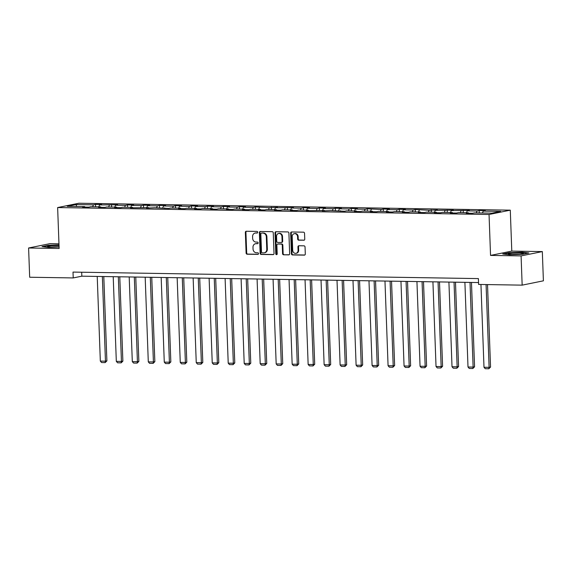 <?xml version="1.0" encoding="UTF-8"?>
<svg xmlns="http://www.w3.org/2000/svg" width="572" height="572" viewBox="0 0 572 572"><rect width="100%" height="100%" fill="white"/><g stroke="black" fill="none" stroke-linecap="round" stroke-linejoin="round"><path stroke-width="0.86" d="M257.736 232.239A0.808 0.701 -101.5 0 0 257 231.424L246.31 231.252A1.151 1.001 -101.5 0 0 245.352 232.382L246.11 253.046A1.151 1.001 -101.5 0 0 247.154 254.211L257.843 254.383A0.808 0.701 -101.5 0 0 257.786 252.774L256.399 252.752A3.689 3.203 -101.5 0 1 253.046 249.027L252.981 247.311A3.689 3.203 -101.5 0 1 255.47 243.743A3.689 3.203 -101.5 0 1 256.07 243.686L257.45 243.708A0.808 0.701 -101.5 0 0 257.393 242.099L256.006 242.078A3.689 3.203 -101.5 0 1 252.652 238.352L252.595 236.629A3.689 3.203 -101.5 0 1 255.076 233.069A3.689 3.203 -101.5 0 1 255.677 233.011L257.057 233.033A0.808 0.701 -101.5 0 0 257.736 232.239M303.789 240.269A1.151 1.001 -101.5 0 0 304.754 239.132L304.54 233.333A1.151 1.001 -101.5 0 0 303.496 232.175L291.627 231.982A1.151 1.001 -101.5 0 0 290.662 233.111L291.42 253.775A1.151 1.001 -101.5 0 0 292.471 254.94L304.34 255.133A1.151 1.001 -101.5 0 0 305.298 253.997L305.04 246.997A1.151 1.001 -101.5 0 0 303.997 245.831L298.913 245.753A1.151 1.001 -101.5 0 0 297.955 246.882L298.076 250.357A3.089 2.674 -101.5 0 1 296.003 253.339A3.089 2.674 -101.5 0 1 292.7 250.271L292.199 236.665A3.089 2.674 -101.5 0 1 294.273 233.683A3.089 2.674 -101.5 0 1 297.583 236.751L297.662 239.017A1.151 1.001 -101.5 0 0 298.713 240.183L304.161 240.19M490.547 255.412L521.085 255.906L522.157 285.142L543.4 280.823L542.327 251.587L511.79 251.094L510.288 210.167L489.046 214.486L490.547 255.412L511.79 251.094M58.966 243.822L49.843 243.679L28.6 247.998L59.138 248.484L57.636 207.557L489.046 214.486M28.6 247.998L29.672 277.234L73.223 277.935L81.839 276.183L478.535 282.554M522.157 285.142L478.607 284.441L478.392 278.593L73.009 272.086L73.223 277.935M273.259 232.833A1.151 1.001 -101.5 0 0 272.215 231.667L260.346 231.481A1.151 1.001 -101.5 0 0 259.381 232.611L260.138 253.274A1.151 1.001 -101.5 0 0 261.19 254.44L273.051 254.626A1.151 1.001 -101.5 0 0 274.017 253.496L273.259 232.833M275.983 231.732L287.852 231.925A1.151 1.001 -101.5 0 1 288.903 233.083L289.661 253.746A1.151 1.001 -101.5 0 1 288.696 254.883L283.619 254.797A1.151 1.001 -101.5 0 1 282.568 253.632L282.261 245.252A1.151 1.001 -101.5 0 0 281.209 244.087L277.842 244.037A1.151 1.001 -101.5 0 0 276.877 245.166L277.198 253.889A0.808 0.701 -101.5 0 1 275.79 253.868L275.025 232.861A1.151 1.001 -101.5 0 1 275.983 231.732M510.288 210.167L78.879 203.239L57.636 207.557M479.179 210.575L477.084 211.004L467.245 210.846L469.34 210.417L451.258 210.589L453.353 210.16L435.271 210.332L437.365 209.91L429.122 210.231L415.236 209.552L413.141 209.974L403.303 209.817L405.398 209.395L399.249 209.295L397.154 209.717L387.316 209.559L389.41 209.137L383.261 209.037L381.166 209.466L367.274 208.78L365.179 209.209L355.341 209.052L357.443 208.623L351.294 208.523L349.199 208.952L339.36 208.794L341.455 208.365L335.306 208.265L333.211 208.694L323.373 208.537L325.468 208.108L319.319 208.008L317.224 208.437L307.386 208.28L309.481 207.85L303.332 207.75L301.237 208.179L291.398 208.022L293.5 207.593L275.418 207.765L277.513 207.336L269.269 207.665L255.377 206.985L253.282 207.407L243.443 207.25L245.538 206.828L239.389 206.728L237.294 207.15L227.456 206.992L229.551 206.571L223.409 206.471L221.307 206.9L211.476 206.735L213.57 206.313L207.422 206.213L205.327 206.642L195.488 206.478L197.583 206.056L191.434 205.956L189.339 206.385L179.501 206.227L181.596 205.798L175.447 205.698L173.352 206.127L163.513 205.97L165.608 205.541L159.459 205.441L157.364 205.87L147.533 205.713L149.628 205.284L143.479 205.184L141.384 205.613L131.546 205.455L133.641 205.026L127.492 204.926L125.397 205.355L115.558 205.198L117.653 204.769L99.571 204.94L101.666 204.511L95.517 204.418L93.422 204.84L76.004 204.561L67.274 206.335L84.699 206.614L82.604 207.043L88.746 207.143L90.848 206.714L100.679 206.871L98.584 207.3L104.733 207.4L106.828 206.971L116.667 207.128L114.572 207.557L120.721 207.657L122.816 207.228L132.654 207.386L130.559 207.815L148.641 207.643L146.546 208.072L154.79 207.743L168.676 208.422L170.771 208.001L180.609 208.158L178.514 208.58L184.663 208.68L186.758 208.258L196.596 208.415L194.501 208.837L200.65 208.937L202.745 208.515L212.584 208.673L210.489 209.095L216.638 209.195L218.733 208.766L228.571 208.93L226.469 209.352L232.618 209.452L234.713 209.023L244.551 209.18L242.457 209.609L248.605 209.709L250.7 209.28L260.539 209.438L258.444 209.867L264.593 209.967L266.688 209.538L276.526 209.695L274.431 210.124L280.58 210.224L282.675 209.795L292.514 209.953L290.412 210.382L296.561 210.482L298.663 210.053L308.494 210.21L306.399 210.639L324.481 210.467L322.386 210.896L330.63 210.567L344.523 211.247L346.618 210.825L356.456 210.982L354.361 211.404L360.503 211.504L362.605 211.082L372.436 211.24L370.341 211.661L376.49 211.762L378.585 211.34L388.424 211.497L386.329 211.919L392.478 212.019L394.573 211.59L404.411 211.754L402.316 212.176L408.465 212.276L410.56 211.847L420.399 212.005L418.304 212.434L424.453 212.534L426.548 212.105L436.379 212.262L434.284 212.691L440.433 212.791L442.528 212.362L452.366 212.519L450.271 212.948L456.42 213.049L458.515 212.62L468.354 212.777L466.259 213.206L472.408 213.306L474.503 212.877L491.92 213.156L500.65 211.383L483.233 211.104L485.328 210.675L479.179 210.575L479.264 212.956M476.297 212.906L477.084 211.004M466.459 212.748L467.245 210.846M468.354 212.777L468.625 213.242M460.31 212.648L461.096 210.746M450.471 212.491L451.258 210.589M452.366 212.519L452.638 212.984M444.322 212.391L445.109 210.489M434.484 212.233L435.271 210.332M436.379 212.262L436.658 212.727M428.335 212.133L429.122 210.231M418.504 211.976L419.29 210.074M420.399 212.005L420.67 212.469M412.355 211.876L413.141 209.974M402.516 211.719L403.303 209.817M404.411 211.754L404.683 212.212M396.367 211.619L397.154 209.717M386.529 211.461L387.316 209.559M388.424 211.497L388.695 211.962M380.38 211.368L381.166 209.466M370.542 211.204L371.328 209.302M372.436 211.24L372.708 211.704M364.393 211.111L365.179 209.209M354.561 210.954L355.341 209.052M356.456 210.982L356.728 211.447M348.412 210.853L349.199 208.952M338.574 210.696L339.36 208.794M340.469 210.725L340.74 211.19M332.425 210.596L333.211 208.694M322.587 210.439L323.373 208.537M324.481 210.467L324.753 210.932M316.438 210.339L317.224 208.437M306.599 210.181L307.386 208.28M308.494 210.21L308.766 210.675M300.45 210.081L301.237 208.179M290.619 209.924L291.398 208.022M292.514 209.953L292.785 210.417M284.47 209.824L285.249 207.922M274.632 209.667L275.418 207.765M276.526 209.695L276.798 210.16M268.483 209.567L269.269 207.665M258.644 209.409L259.431 207.507M260.539 209.438L260.811 209.903M252.495 209.309L253.282 207.407M242.657 209.152L243.443 207.25M244.551 209.18L244.823 209.645M236.508 209.052L237.294 207.15M226.669 208.894L227.456 206.992M228.571 208.93L228.843 209.388M220.527 208.794L221.307 206.9M210.689 208.637L211.476 206.735M212.584 208.673L212.855 209.137M204.54 208.544L205.327 206.642M194.702 208.38L195.488 206.478M196.596 208.415L196.868 208.88M188.553 208.287L189.339 206.385M178.714 208.129L179.501 206.227M180.609 208.158L180.881 208.623M172.565 208.029L173.352 206.127M162.727 207.872L163.513 205.97M164.622 207.901L164.9 208.365M156.585 207.772L157.364 205.87M146.747 207.615L147.533 205.713M148.641 207.643L148.913 208.108M140.598 207.514L141.384 205.613M130.759 207.357L131.546 205.455M132.654 207.386L132.926 207.85M124.61 207.257L125.397 205.355M114.772 207.1L115.558 205.198M116.667 207.128L116.938 207.593M108.623 207L109.409 205.098M98.784 206.842L99.571 204.94M100.679 206.871L100.951 207.336M92.635 206.742L93.422 204.84M76.734 206.485L76.004 204.561M84.699 206.614L84.971 207.078M521.085 255.906L542.327 251.587M482.446 213.006L483.233 211.104M81.689 272.222L81.839 276.183M95.61 206.792L95.517 204.418M111.59 207.05L111.504 204.676M127.577 207.307L127.492 204.926M143.565 207.565L143.479 205.184M159.552 207.815L159.459 205.441M175.532 208.072L175.447 205.698M191.52 208.33L191.434 205.956M207.507 208.587L207.422 206.213M223.495 208.844L223.409 206.471M239.475 209.102L239.389 206.728M255.462 209.359L255.377 206.985M271.45 209.617L271.364 207.243M287.437 209.874L287.351 207.5M303.425 210.131L303.332 207.75M319.405 210.389L319.319 208.008M335.392 210.639L335.306 208.265M351.38 210.896L351.294 208.523M367.367 211.154L367.274 208.78M383.347 211.411L383.261 209.037M399.335 211.669L399.249 209.295M415.322 211.926L415.236 209.552M431.309 212.183L431.216 209.81M447.29 212.441L447.204 210.067M463.277 212.698L463.191 210.324M59.002 244.887L48.413 245.281L42.021 246.582L48.706 247.39L59.08 247.004M528.907 253.003L522.222 252.188L509.13 252.681L502.738 253.982L509.423 254.79L522.515 254.297L528.907 253.003M257.436 232.911L256.249 232.897A3.689 3.203 -101.5 0 0 255.648 232.947L255.076 233.069M255.47 243.743L256.041 243.622A3.689 3.203 -101.5 0 1 256.642 243.572L257.822 243.586M246.432 231.252A1.151 1.001 -101.5 0 0 245.924 232.268L246.682 252.931A1.151 1.001 -101.5 0 0 247.726 254.097L258.215 254.261M260.467 231.481A1.151 1.001 -101.5 0 0 259.953 232.497L260.71 253.16A1.151 1.001 -101.5 0 0 261.762 254.318L273.509 254.511M261.511 233.104A0.808 0.701 -101.5 0 0 260.832 233.898L261.497 252.03A0.808 0.701 -101.5 0 0 262.233 252.845L263.692 252.874A3.689 3.203 -101.5 0 0 264.293 252.817A3.689 3.203 -101.5 0 0 266.774 249.249L266.323 236.851A3.689 3.203 -101.5 0 0 262.97 233.126L262.083 232.99A0.808 0.701 -101.5 0 0 261.826 233.04M264.293 252.817L264.865 252.702A3.689 3.203 -101.5 0 0 267.353 249.135L266.774 249.249M262.083 232.99L263.542 233.011A3.689 3.203 -101.5 0 1 266.895 236.737L267.353 249.135M289.146 254.762L283.619 254.797M278.049 243.994A1.151 1.001 -101.5 0 1 278.421 243.922L281.789 243.972A1.151 1.001 -101.5 0 1 282.833 245.138L283.14 253.518A1.151 1.001 -101.5 0 0 284.191 254.683M276.104 231.732A1.151 1.001 -101.5 0 0 275.597 232.747L276.369 253.753A0.808 0.701 -101.5 0 0 276.927 254.54M281.939 236.558A3.089 2.674 -101.5 0 0 278.635 233.49A3.089 2.674 -101.5 0 0 276.562 236.472L276.734 241.262A1.151 1.001 -101.5 0 0 277.785 242.428L281.152 242.485A1.151 1.001 -101.5 0 0 282.118 241.348L281.939 236.558L282.518 236.443A3.089 2.674 -101.5 0 0 279.207 233.376L278.635 233.49M281.731 242.364A1.151 1.001 -101.5 0 0 282.69 241.234L282.118 241.348M282.518 236.443L282.69 241.234M294.273 233.683L294.852 233.569A3.089 2.674 -101.5 0 1 298.155 236.636L298.241 238.903A1.151 1.001 -101.5 0 0 299.285 240.068L304.247 240.147M296.003 253.339L296.575 253.217A3.089 2.674 -101.5 0 0 298.655 250.236L298.076 250.357M299.034 245.753A1.151 1.001 -101.5 0 0 298.527 246.768L298.655 250.236M291.749 231.982A1.151 1.001 -101.5 0 0 291.234 232.997L291.992 253.661A1.151 1.001 -101.5 0 0 293.043 254.826L304.79 255.012M102.352 276.512L105.455 361.182L100.329 361.096L97.226 276.426M106.892 360.889L105.169 362.605L105.455 361.182L106.892 360.889L103.797 276.533M105.169 362.605L101.587 362.548L100.329 361.096M59.03 245.567A7.643 0.715 -2.1 0 0 51.215 245.853A7.643 0.715 -2.1 0 0 47.583 246.718A7.643 0.715 -2.1 0 0 59.016 246.797A7.643 0.715 -2.1 0 0 59.073 246.789M58.616 246.832A5.784 0.543 -2.1 0 0 52.202 247.032A5.784 0.543 -2.1 0 0 51.659 247.09M42.95 246.696L48.634 245.538L59.016 245.152M519.562 252.967A7.643 0.715 -2.1 0 0 511.439 253.303A7.643 0.715 -2.1 0 0 508.301 254.118A7.643 0.715 -2.1 0 0 512.097 254.483A7.643 0.715 -2.1 0 0 523.366 253.568A7.643 0.715 -2.1 0 0 519.562 252.967M519.333 254.233A5.784 0.543 -2.1 0 0 518.697 254.218A5.784 0.543 -2.1 0 0 512.376 254.49M503.667 254.097L509.352 252.938L522.029 252.466L527.992 253.189M118.332 276.769L121.443 361.44L116.316 361.354L113.213 276.684M122.873 361.147L121.157 362.863L121.443 361.44L122.873 361.147L119.784 276.791M121.157 362.863L117.575 362.798L116.316 361.354M134.32 277.027L137.423 361.697L132.304 361.611L129.2 276.941M138.86 361.404L137.144 363.113L137.423 361.697L138.86 361.404L135.771 277.048M137.144 363.113L133.555 363.056L132.304 361.611M150.307 277.284L153.41 361.954L148.291 361.869L145.181 277.198M154.848 361.661L153.132 363.37L153.41 361.954L154.848 361.661L151.752 277.306M153.132 363.37L149.542 363.313L148.291 361.869M166.295 277.542L169.398 362.212L164.271 362.126L161.168 277.456M170.835 361.919L169.119 363.628L169.398 362.212L170.835 361.919L167.739 277.563M169.119 363.628L165.53 363.57L164.271 362.126M182.282 277.792L185.385 362.469L180.259 362.383L177.156 277.713M186.815 362.176L185.099 363.885L185.385 362.469L186.815 362.176L183.726 277.82M185.099 363.885L181.517 363.828L180.259 362.383M198.262 278.049L201.365 362.719L196.246 362.641L193.143 277.971M202.803 362.433L201.087 364.142L201.365 362.719L202.803 362.433L199.714 278.078M201.087 364.142L197.497 364.085L196.246 362.641M214.25 278.307L217.353 362.977L212.233 362.898L209.123 278.228M218.79 362.691L217.074 364.4L217.353 362.977L218.79 362.691L215.694 278.328M217.074 364.4L213.485 364.343L212.233 362.898M230.237 278.564L233.34 363.234L228.214 363.156L225.111 278.485M234.777 362.941L233.061 364.657L233.34 363.234L234.777 362.941L231.681 278.585M233.061 364.657L229.472 364.6L228.214 363.156M246.225 278.821L249.328 363.492L244.201 363.413L241.098 278.743M250.765 363.199L249.042 364.915L249.328 363.492L250.765 363.199L247.669 278.843M249.042 364.915L245.459 364.857L244.201 363.413M262.205 279.079L265.315 363.749L260.188 363.67L257.085 278.993M266.745 363.456L265.029 365.172L265.315 363.749L266.745 363.456L263.656 279.1M265.029 365.172L261.44 365.115L260.188 363.67M278.192 279.336L281.295 364.007L276.176 363.921L273.073 279.25M282.732 363.713L281.016 365.429L281.295 364.007L282.732 363.713L279.637 279.358M281.016 365.429L277.427 365.372L276.176 363.921M294.18 279.594L297.283 364.264L292.156 364.178L289.053 279.508M298.72 363.971L297.004 365.687L297.283 364.264L298.72 363.971L295.624 279.615M297.004 365.687L293.415 365.622L292.156 364.178M310.167 279.851L313.27 364.521L308.144 364.435L305.04 279.765M314.707 364.228L312.984 365.937L313.27 364.521L314.707 364.228L311.611 279.872M312.984 365.937L309.402 365.88L308.144 364.435M326.147 280.108L329.257 364.779L324.131 364.693L321.028 280.023M330.688 364.486L328.971 366.194L329.257 364.779L330.688 364.486L327.599 280.13M328.971 366.194L325.389 366.137L324.131 364.693M342.135 280.366L345.238 365.036L340.118 364.95L337.015 280.28M346.675 364.743L344.959 366.452L345.238 365.036L346.675 364.743L343.586 280.387M344.959 366.452L341.37 366.395L340.118 364.95M358.122 280.616L361.225 365.286L356.106 365.208L352.995 280.537M362.662 365L360.946 366.709L361.225 365.286L362.662 365L359.566 280.645M360.946 366.709L357.357 366.652L356.106 365.208M374.109 280.873L377.213 365.544L372.086 365.465L368.983 280.795M378.65 365.258L376.927 366.967L377.213 365.544L378.65 365.258L375.554 280.902M376.927 366.967L373.344 366.909L372.086 365.465M390.09 281.131L393.2 365.801L388.073 365.722L384.97 281.052M394.63 365.508L392.914 367.224L393.2 365.801L394.63 365.508L391.541 281.152M392.914 367.224L389.332 367.167L388.073 365.722M406.077 281.388L409.18 366.059L404.061 365.98L400.958 281.31M410.617 365.765L408.901 367.481L409.18 366.059L410.617 365.765L407.529 281.41M408.901 367.481L405.312 367.424L404.061 365.98M422.064 281.646L425.168 366.316L420.048 366.237L416.938 281.567M426.605 366.023L424.889 367.739L425.168 366.316L426.605 366.023L423.509 281.667M424.889 367.739L421.299 367.682L420.048 366.237M438.052 281.903L441.155 366.573L436.028 366.495L432.925 281.817M442.592 366.28L440.876 367.996L441.155 366.573L442.592 366.28L439.496 281.925M440.876 367.996L437.287 367.939L436.028 366.495M454.039 282.16L457.142 366.831L452.016 366.745L448.913 282.075M458.572 366.538L456.856 368.254L457.142 366.831L458.572 366.538L455.484 282.182M456.856 368.254L453.274 368.196L452.016 366.745M470.02 282.418L473.123 367.088L468.003 367.002L464.9 282.332M474.56 366.795L472.844 368.511L473.123 367.088L474.56 366.795L471.471 282.439M472.844 368.511L469.254 368.447L468.003 367.002M486.078 284.563L489.11 367.346L483.991 367.26L480.952 284.484M490.547 367.052L488.831 368.761L489.11 367.346L490.547 367.052L487.523 284.584M488.831 368.761L485.242 368.704L483.991 367.26M256.249 232.897L255.677 233.011M256.642 243.572L256.07 243.686M247.726 254.097L247.154 254.211M246.682 252.931L246.11 253.046M245.924 232.268L245.352 232.382M273.423 254.554L273.051 254.626M261.762 254.318L261.19 254.44M260.71 253.16L260.138 253.274M259.953 232.497L259.381 232.611M266.895 236.737L266.323 236.851M263.542 233.011L262.97 233.126M289.06 254.805L288.696 254.883M283.14 253.518L282.568 253.632M282.833 245.138L282.261 245.252M281.789 243.972L281.209 244.087M278.421 243.922L277.842 244.037M276.369 253.753L275.79 253.868M275.597 232.747L275.025 232.861M299.285 240.068L298.713 240.183M298.241 238.903L297.662 239.017M298.155 236.636L297.583 236.751M298.527 246.768L297.955 246.882M304.704 255.055L304.34 255.133M293.043 254.826L292.471 254.94M291.992 253.661L291.42 253.775M291.234 232.997L290.662 233.111M261.955 232.997L261.375 233.119M278.228 243.937L277.656 244.051M281.917 242.349L281.345 242.464"/></g></svg>
